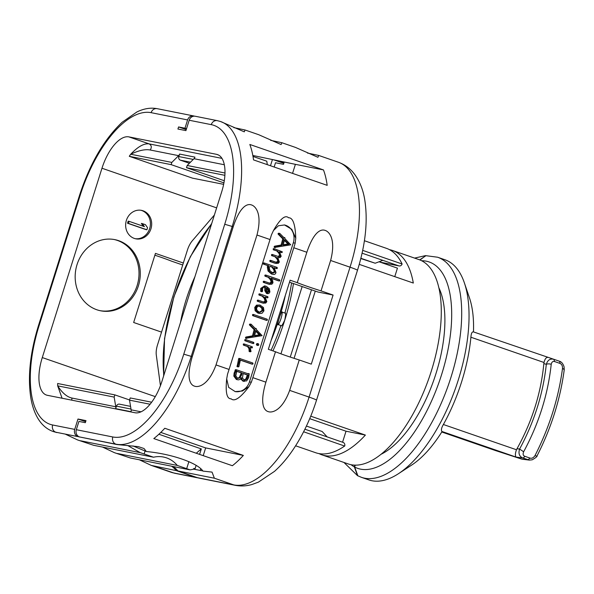 <?xml version="1.0" encoding="UTF-8"?>
<svg xmlns="http://www.w3.org/2000/svg" width="594" height="594" viewBox="0 0 594 594"><rect width="100%" height="100%" fill="white"/><g stroke="black" fill="none" stroke-linecap="round" stroke-linejoin="round"><path stroke-width="0.89" d="M214.382 215.028L192.367 240.704A14.538 6.489 -70.9 0 0 187.407 250.119L157.514 344.914A14.538 6.489 -70.9 0 0 156.304 355.078L160.439 385.677M150.082 404.247L129.514 400.156L130.212 397.943L151.663 402.212M129.514 400.156L131.133 409.83A3.631 3.237 -78.7 0 1 130.999 411.701L115.644 408.642L116.431 406.155A2.903 2.591 -78.7 0 1 119.453 404.158L130.554 406.37M129.566 399.97L114.857 394.884L114.159 397.096L115.778 406.779A3.631 3.237 -78.7 0 1 115.644 408.642M131.133 409.83L141.068 411.813M115.778 406.779L71.956 398.054C66.944 396.955 62.184 392.886 57.677 385.855A36.279 16.187 109.1 0 1 57.648 383.501L114.857 394.884M216.639 207.87L101.975 168.243A36.279 16.187 109.1 0 1 128.868 136.88L216.52 154.329A36.279 16.187 109.1 0 1 217.478 154.589A36.279 16.187 109.1 0 1 221.621 192.062L161.924 381.393A36.279 16.187 109.1 0 1 135.038 412.756L47.386 395.307A36.279 16.187 109.1 0 1 46.429 395.047A36.279 16.187 109.1 0 1 42.285 357.573L155.294 396.629M197.327 477.65L233.791 484.912A14.508 12.964 101.3 0 0 235.321 485.328L198.849 478.066A14.508 12.964 -78.7 0 1 197.327 477.65L177.91 470.945L214.375 478.207L212.043 472.104L202.955 471.094C197.505 462.852 171.421 453.838 146.354 451.537L144.038 448.529L138.395 446.658L116.959 444.542L79.485 436.932A5.806 5.183 -78.7 0 1 76.314 429.707L78.928 421.413L85.328 422.69L85.981 420.619L77.985 419.022L74.718 429.388A5.806 5.183 101.3 0 0 77.881 436.612L55.814 432.217A5.806 5.183 -78.7 0 1 52.643 424.992A95.783 42.738 109.1 0 1 39.174 325.378L80.131 195.478A95.783 42.738 109.1 0 1 151.121 112.667L187.585 119.929L184.972 128.222L186.509 128.75M189.189 120.248L211.264 124.643A5.806 5.183 101.3 0 1 217.307 120.649L195.233 116.253A5.806 5.183 -78.7 0 0 189.189 120.248L185.922 130.613L177.925 129.024L178.579 126.945L184.972 128.222M101.975 168.243L42.285 357.573M85.647 421.673L77.985 419.022M295.619 445.797L315.763 452.754A108.145 48.255 -70.9 0 0 344.631 446.049L303.616 431.771M360.803 258.538L375.2 263.231L382.84 260.343L398.774 265.852A2.933 2.621 101.3 0 0 402.108 263.996L362.674 250.371M402.108 263.996L402.064 263.899A108.145 48.255 -70.9 0 0 386.404 248.329L364.404 240.726M354.9 465.154L354.358 466.884A109.199 48.723 109.1 0 1 351.091 464.723M358.108 475.935L357.514 475.668L354.358 466.884M419.691 259.882L426.017 255.65M180.457 322.624A89.523 39.947 109.1 0 1 194.943 276.678M382.84 260.343L362.073 253.17M375.2 263.231L360.87 258.279M344.728 445.983A2.933 2.621 101.3 0 0 343.102 442.411L304.9 429.21M327.168 436.909L322.141 431.496L306.415 426.061M437.585 257.217A116.461 51.96 109.1 0 1 448.663 384.259A116.461 51.96 109.1 0 1 361.508 477.361L368.874 479.907A116.461 51.96 -70.9 0 0 398.426 473.715A116.461 51.96 -70.9 0 0 456.029 386.805A116.461 51.96 -70.9 0 0 464.374 282.885A116.461 51.96 -70.9 0 0 444.951 259.764L437.585 257.217L425.779 255.665L419.988 260.001M280.94 353.846L302.16 286.56M333.086 295.04L321.035 290.882A29.024 1.589 17.5 0 1 297.267 282.662L306.853 252.264L293.8 247.75L252.836 377.658L265.897 382.165C259.266 404.596 264.382 410.64 268.265 411.635C271.428 412.934 281.808 411.649 289.664 390.384L299.25 359.979L311.301 364.144L333.086 295.04L318.05 292.048L289.501 282.187M297.267 282.662L290.124 280.197L268.339 349.294L275.482 351.767L265.897 382.165M321.035 290.882L330.62 260.476C336.412 238.187 328.504 231.37 325.215 230.427C321.532 228.965 314.129 230.509 306.853 252.264M299.25 359.979A29.024 1.589 17.5 0 1 275.482 351.767M252.836 377.658A101.581 45.33 109.1 0 1 251.344 382.232L248.99 386.583L242.434 391.023L235.187 391.602L228.66 387.377L226.693 378.875C225.341 392.359 226.811 398.997 231.118 398.797C234.496 401.952 240.451 397.876 248.99 386.583M226.693 378.875L227.576 374.02A101.581 45.33 109.1 0 0 229.069 369.438L270.025 239.538A101.581 45.33 -70.9 0 0 271.421 234.942L273.47 230.531L278.386 225.765L284.526 224.963L291.788 229.336L295.767 238.231C295.315 224.391 292.909 217.567 288.55 217.76C285.172 214.605 280.145 218.859 273.47 230.531M216.016 364.931C208.16 386.204 197.78 387.481 194.617 386.182C190.726 385.187 185.618 379.15 192.241 356.719L233.204 226.811C240.481 205.056 247.876 203.512 251.566 204.975C254.848 205.925 262.763 212.734 256.972 235.024L216.016 364.931L229.069 369.438M164.783 428.267L243.34 455.42A101.581 45.33 109.1 0 1 232.373 465.718L153.809 438.572A101.581 45.33 109.1 0 0 164.783 428.267M146.354 451.537L132.959 445.916M193.288 469.097L202.769 470.886M177.91 470.945A29.024 25.928 101.3 0 0 173.166 466.52M284.236 162.013L283.509 164.338L275.512 162.741L274.161 167.025M307.454 153.052L318.718 155.442L317.924 157.291L295.537 147.438L281.898 142.723L281.096 144.565L258.717 134.712L245.07 129.997L244.275 131.838L220.589 121.532A101.581 45.33 109.1 0 1 232.202 226.463L224.732 224.257L183.769 354.165A95.783 42.738 109.1 0 1 112.786 436.969L76.314 429.707M270.626 140.325L281.898 142.723M295.767 238.231L295.196 243.154A101.581 45.33 -70.9 0 1 293.8 247.75M233.806 127.606L245.07 129.997M323.47 169.921L249.822 144.468A101.581 45.33 -70.9 0 1 253.534 159.897L327.19 185.35A101.581 45.33 -70.9 0 0 323.47 169.921L295.396 164.338L292.545 173.381M235.016 391.565A14.048 12.548 101.3 0 0 249.473 381.86L293.325 242.783A14.048 12.548 101.3 0 0 284.355 224.933M283.88 237.474L284.6 237.615M279.737 233.368L278.386 233.249L278.126 234.118L282.781 238.847L281.111 245.032L274.532 246.206L274.287 247.498L290.733 244.825L284.92 238.647L284.838 237.667L284.132 237.86L279.737 233.368L279.083 234.303L283.739 239.033L282.076 245.225L275.49 246.399L275.245 247.691M277.769 257.64L280.145 257.581L281.177 256.237L279.514 251.804L281.846 252.606L282.284 251.782L274.517 248.812L273.136 248.923L273.559 248.619L273.255 249.777L277.702 251.173C280.13 253.697 281.021 255.22 280.383 255.732C280.346 256.578 279.529 256.801 277.94 256.4L272.854 254.648L271.436 254.878L271.889 254.455L271.592 255.628L275.876 256.964C278.304 259.489 279.202 261.004 278.564 261.501C278.497 262.392 277.673 262.637 276.099 262.236L271.176 260.536L269.758 260.677L270.211 260.343L269.876 261.486L274.562 263.105L278.244 263.35L279.358 261.991L277.747 257.61L278.438 257.811L277.48 257.618M279.7 252.005L281.846 252.606L282.261 252.257M276.745 250.98C278.876 252.925 279.767 254.447 279.418 255.539L278.051 256.445M274.918 256.771C277.049 258.717 277.94 260.224 277.598 261.308L276.195 262.266M271.473 274.005L272.431 274.19C274.265 274.829 275.453 274.287 275.995 272.564L274.109 267.649L276.901 268.614L277.168 267.441L264.59 263.097L264.204 264.226L268.971 265.874L268.258 266.951L269 271.213L272.431 274.19L271.473 274.005L268.043 271.02L269 271.213M274.265 267.842L275.943 268.421L276.41 267.998L275.943 268.421L276.901 268.614L277.376 268.191M264.59 263.097L263.083 263.35L263.625 262.904L263.239 264.033L268.013 265.681L267.3 266.758L268.043 271.02M264.612 281.415L264.137 281.883L263.179 281.69L263.654 281.222L263.313 282.365L268.859 284.229L271.829 284.222L272.965 282.811L272.609 280.383L271.042 278.126L279.388 281.007L279.841 280.598L279.596 279.811L266.223 275.193L265.904 276.344L269.223 277.495L271.361 279.915L272.134 282.298L271.235 283.241L269.609 283.145L264.612 281.415L264.271 282.558L269.817 284.422M271.25 278.334L278.423 280.814L279.841 280.598M266.223 275.193L265.733 275.631L264.776 275.438L265.266 275L264.946 276.151L268.265 277.301L270.404 279.729L271.168 282.105L269.609 283.145L270.107 283.279M264.731 287.184L264.79 290.652L266.55 293.481L268.837 293.54L269.906 291.966L269.29 288.654L266.305 286.278L264.538 285.863L260.729 288.424L260.677 291.26L261.954 291.751L262.57 291.305L262.541 288.944C262.904 287.362 263.988 286.85 265.8 287.414L265.756 290.845L267.746 293.74L267.018 293.577M260.677 291.26L261.843 291.713L260.877 291.528L261.612 291.112M258.635 300.297L257.217 300.46L257.677 300.104L257.336 301.247L262.778 303.074L265.726 303.059L266.854 301.648L265.013 296.985L267.53 297.854L267.983 297.542L267.82 296.688L260.157 294.037L259.927 295.225L263.097 296.317L265.266 298.634L266.023 301.128C265.889 302.116 265.072 302.405 263.558 301.997L258.635 300.297L258.175 300.646L258.293 301.44L263.736 303.267M265.214 297.193L267.983 297.542M260.157 294.037L259.778 294.52L258.821 294.327L259.192 293.852L258.969 295.032L262.14 296.131L264.3 298.44L265.065 300.943L263.61 302.012M259.942 305.034L256.534 305.123L254.729 307.44L255.123 310.721L257.87 313.083L259.637 313.498L262.043 313.253L263.951 310.855L263.469 307.529L259.942 305.034L257.492 305.316L255.687 307.625L256.081 310.907L259.637 313.498M253.898 314.62L253.423 315.043L252.465 314.85L252.94 314.434L252.465 314.85L252.68 315.629L265.964 320.218L267.389 320.032L267.211 319.223L253.898 314.62L253.423 315.043L253.638 315.815L266.921 320.411L267.389 320.032M255.242 328.304L255.962 328.452M251.099 324.198L249.747 324.086L249.487 324.948L254.143 329.677L252.472 335.87L245.894 337.036L245.641 338.335L262.088 335.655L256.281 329.477L256.2 328.497L255.494 328.697L251.099 324.198L250.445 325.141L255.101 329.87L253.438 336.063L246.852 337.229L246.607 338.528M258.375 343.763L256.823 343.636L257.41 343.57L256.823 343.636L256.43 344.839L258.42 345.381L258.821 344.847L258.375 343.763L257.38 344.349L257.395 345.025L258.42 345.381M246.072 339.738L244.661 339.998L245.114 339.545L244.869 340.726L252.554 343.377L252.985 342.872L252.554 343.377L253.512 343.57L253.668 342.359L246.072 339.738L245.827 340.911L253.512 343.57L253.942 343.065M244.602 344.112L243.221 344.23L243.637 343.919L243.384 345.092L247.49 346.51L248.931 348.574L249.213 351.551L251.024 351.529L250.148 347.29L252.019 347.936L252.264 346.762L244.602 344.112L244.186 344.423L244.342 345.285L248.448 346.703L249.888 348.767L250.171 351.745L251.024 351.529M250.274 347.475L252.45 347.601M240.273 358.546L238.677 358.65L237.103 366.669L238.892 366.669L240.392 360.016L252.487 364.196L253.022 363.818L252.821 363.001L239.879 358.576L237.875 366.283L238.06 366.862L238.892 366.669M240.362 360.142L251.529 364.003L253.022 363.818M236.338 379.469L237.296 379.663C238.825 380.19 240.214 379.529 241.476 377.687L242.092 379.833L244.305 381.422L242.849 381.096L246.636 380.903L248.671 377.687L249.228 373.76L248.582 373.975L236.642 369.847L235.113 373.181L234.786 376.254L237.296 379.663L236.338 379.469L233.821 376.069L234.786 376.254M240.696 378.653L242.849 381.096M248.27 373.567L247.624 373.782L248.27 373.567M236.642 369.847L235.179 369.951L235.684 369.654L234.155 372.987L233.821 376.069M274.532 246.206L275.49 246.399M281.111 245.032L282.076 245.225M282.781 238.847L283.739 239.033M278.386 233.249L279.343 233.442M284.838 237.667L284.132 237.86M283.145 245.084L284.556 239.805L288.847 244.171L283.145 245.084M284.392 240.422L287.89 243.986L283.241 244.728M287.89 243.986L288.847 244.171M271.176 260.536L270.834 261.679L276.314 263.521M276.7 262.399L276.099 262.236M272.854 254.648L272.557 255.814L275.876 256.964M278.564 256.578L277.94 256.4M274.517 248.812L274.22 249.97L277.702 251.173M268.013 265.681L268.971 265.874M272.765 272.995L269.884 270.626L269.119 267.315L270.508 266.402L272.609 267.129C274.881 269.995 275.72 271.681 275.119 272.193L272.765 272.995L273.299 273.143M270.136 266.416L271.644 266.936C273.671 269.201 274.502 270.886 274.161 272L271.807 272.809M271.644 266.936L272.609 267.129M268.265 277.301L269.223 277.495M265.496 286.056L261.687 288.61L261.635 291.454M267.797 292.486L266.676 290.956L266.765 287.83L268.562 289.456L269.045 291.617L267.953 292.53M266.669 288.224L267.604 289.271L268.087 291.431L266.84 292.3M264.122 302.153L263.558 301.997M262.14 296.131L263.097 296.317M259.192 312.117L256.942 310.328L256.541 307.974L257.863 306.37L259.66 306.237L262.6 308.13L263.083 310.536L259.994 312.333L259.192 312.117M259.192 306.17L261.642 307.944L262.117 310.35L259.496 312.214M245.894 337.036L246.852 337.229M252.472 335.87L253.438 336.063M254.143 329.677L255.101 329.87M249.747 324.086L250.705 324.279M256.2 328.497L255.494 328.697M254.507 335.922L255.917 330.643L260.209 335.009L254.507 335.922M255.754 331.259L259.251 334.816L254.603 335.558M259.251 334.816L260.209 335.009M247.49 346.51L248.448 346.703M236.917 366.09L237.875 366.283M238.677 358.65L239.642 358.835M238.922 358.382L239.879 358.576M234.897 370.849L235.855 371.042M235.194 370.559L236.16 370.753M249.228 373.76L248.582 373.975M244.216 380.056L242.456 377.947L243.191 373.418L248.322 375.193L246.777 379.187L244.55 380.145M237.659 378.371L235.788 375.883L236.813 371.22L242.241 373.091L240.266 377.613L237.994 378.46M243.154 373.552L247.364 375.007L245.812 378.994L244.06 379.997M247.364 375.007L248.322 375.193M236.798 371.354L241.283 372.906L239.308 377.42L237.503 378.319M241.283 372.906L242.241 373.091M178.579 126.945L186.241 129.596M272.431 159.548L270.478 165.756M273.671 159.808L283.828 163.32M194.431 116.164L194.238 116.097A5.806 5.183 101.3 0 0 193.629 115.934A5.806 5.183 101.3 0 0 187.585 119.929M171.569 466.201A29.024 25.928 -78.7 0 1 176.307 470.626L151.262 465.406L139.352 459.786M114.442 452.68L130.465 458.019L114.442 452.68L102.524 447.059M77.614 439.954L93.637 445.292L77.614 439.954L65.696 434.333M77.881 436.612L55.814 432.217A101.581 45.33 109.1 0 1 53.133 431.496L56.816 432.566M78.891 436.961A29.024 25.928 -78.7 0 1 79.306 436.865M145.144 450.824L144.149 453.972A14.508 0.794 -162.5 0 0 140.177 452.643L80.584 440.778M140.177 452.643L127.732 445.552M144.149 453.972L153.527 457.217L93.637 445.292M193.77 468.473C196.228 468.54 194.988 469.008 190.058 469.876L130.465 458.019M153.527 457.217A29.024 25.928 -78.7 0 1 163.454 457.038A29.024 25.928 -78.7 0 1 177.294 465.429L117.412 453.504M177.294 465.429L186.672 468.666L188.892 461.627M190.058 469.876A14.508 0.794 -162.5 0 0 186.672 468.666M196.265 453.237L201.292 448.901L158.88 434.244M201.292 448.901A14.508 0.794 17.5 0 1 201.299 448.953L199.591 454.388M176.307 470.626L195.723 477.338A14.508 12.964 101.3 0 0 197.245 477.747A14.508 12.964 101.3 0 0 198.054 477.88M280.502 161.234L284.095 162.474M252.999 156.437L266.81 161.204L267.278 164.649M154.871 255.212A29.024 1.589 -162.5 0 1 171.324 261.078L182.707 265.013M161.546 332.12L133.657 322.49L155.45 253.386L183.338 263.023M221.941 158.375L149.146 143.889C144.03 143.206 137.882 146.651 130.71 154.24L171.829 162.422L171.131 164.635L223.923 182.878M171.131 164.635L129.284 156.304A36.279 16.187 109.1 0 1 130.71 154.24C138.58 150.49 145.07 149.072 150.171 149.992L178.638 155.658A3.631 3.237 101.3 0 0 179.596 154.069L178.809 156.556L193.265 159.437M129.284 156.304L192.501 178.148L223.634 184.348M134.303 238.417A14.508 12.964 101.3 0 0 135.826 238.833A14.508 12.964 101.3 0 0 151.18 227.992A14.508 12.964 101.3 0 0 143.02 210.781A14.508 12.964 101.3 0 0 141.491 210.365A14.508 12.964 101.3 0 0 126.143 221.206A14.508 12.964 101.3 0 0 134.303 238.417M96.837 309.764A36.279 32.41 101.3 0 0 100.646 310.796A36.279 32.41 101.3 0 0 139.018 283.694A36.279 32.41 101.3 0 0 118.622 240.659A36.279 32.41 101.3 0 0 114.813 239.627A36.279 32.41 101.3 0 0 76.433 266.728A36.279 32.41 101.3 0 0 96.837 309.764M62.08 398.232L57.677 385.855L114.159 397.096M135.187 238.684A14.508 12.964 101.3 0 0 149.985 227.383A14.508 12.964 101.3 0 0 141.736 210.521A14.508 12.964 101.3 0 0 140.852 210.254M129.136 221.354L128.17 221.161L127.517 223.233L145.931 229.596L146.889 229.789L147.55 227.717L145.456 224.695L142.322 223.611L144.409 226.633L129.136 221.354L128.482 223.426L146.889 229.789M142.322 223.611L141.365 223.426L143.325 226.255M127.517 223.233L128.482 223.426M100.007 310.662A36.279 32.41 101.3 0 0 137.83 283.086A36.279 32.41 101.3 0 0 117.345 240.407A36.279 32.41 101.3 0 0 114.167 239.508M179.596 154.069L194.951 157.128A3.631 3.237 101.3 0 1 193.993 158.709L224.309 164.746M193.993 158.709L187.184 165.481L186.486 167.686L224.28 180.747M189.397 163.283L180.398 160.172A2.903 2.591 -78.7 0 1 178.809 156.556M171.829 162.422L178.638 155.658M224.874 175.327L186.486 167.686M224.97 173.002L187.184 165.481M252.821 155.465L295.396 164.338M160.796 432.417L205.65 447.913L203.215 455.643M205.65 447.913L243.34 455.42M361.508 477.361L357.878 475.824L354.663 467.047L355.249 465.169M359.251 264.367L413.313 283.048A108.115 48.24 -70.9 0 0 392.508 250.468A108.115 48.24 -70.9 0 0 389.471 249.666M319 453.601A108.115 48.24 -70.9 0 0 321.889 454.841A108.115 48.24 -70.9 0 0 365.384 435.068L310.751 416.186M321.889 454.841L348.277 463.959A108.115 48.24 -70.9 0 0 429.187 377.532A108.115 48.24 -70.9 0 0 418.904 259.593L392.508 250.468M438.788 287.63A96.503 43.058 109.1 0 1 434.11 379.232A96.503 43.058 109.1 0 1 381.237 454.187M464.374 282.885L469.49 297.958A101.945 45.486 109.1 0 1 473.477 331.912M547.408 357.462C545.96 357.543 544.824 359.222 544.015 362.496L470.901 337.229A108.115 48.24 109.1 0 1 443.384 424.51C441.461 427.769 440.963 430.086 441.891 431.459L442.055 431.578A101.945 45.486 109.1 0 1 411.761 465.013L398.426 473.715M470.901 337.229C471.161 333.583 471.955 331.794 473.299 331.853L553.86 359.303C550.163 358.405 547.646 360.075 546.317 364.308L543.844 363.602L544.015 362.496M543.844 363.602C541.008 393.243 532.061 421.614 517.01 448.715L519.594 449.057C518.22 453.4 519.275 456.378 522.75 457.974L516.008 457.068C515.072 455.494 515.236 453.059 516.498 449.769L517.01 448.715M524.762 456.274L530.041 458.1C531.823 458.635 533.464 457.826 534.956 455.672C549.331 427.494 558.523 398.336 562.54 368.198C562.518 365.659 561.642 364.055 559.904 363.387L554.625 361.56C552.895 361.033 551.759 361.946 551.225 364.285C547.928 394.676 538.736 423.834 523.641 451.767C522.705 454.106 523.076 455.613 524.762 456.274A3.631 1.619 109.1 0 1 522.75 457.974L529.506 460.105M442.055 431.578L521.97 459.192L529.343 460.09L532.209 459.808C535.714 457.811 537.362 456.437 537.139 455.687C551.247 428.007 560.283 399.354 564.241 369.72L564.085 366.877C563.038 363.587 561.397 361.672 559.177 361.145A3.631 1.619 -70.9 0 0 559.14 361.13L553.942 359.333M271.064 350.237A118.711 52.97 -70.9 0 0 280.932 325.557L278.356 324.666C277.584 325.363 277.747 323.633 278.853 319.475A118.711 52.97 -70.9 0 0 279.737 316.669C281.207 312.644 282.061 311.159 282.284 312.199L284.868 313.09A118.711 52.97 -70.9 0 0 291.587 282.907M280.932 325.557C281.2 326.849 282.462 325.059 284.719 320.181C285.855 314.53 285.907 312.162 284.868 313.09M365.384 435.068L346.027 431.214L342.56 442.226M346.027 431.214L309.719 418.666M379.039 261.776L397.445 268.139L394.765 276.641M131.007 409.058L116.431 406.155M71.956 398.054L71.74 400.156M74.718 429.388L52.643 424.992M211.264 124.643A95.783 42.738 109.1 0 1 224.732 224.257M211.561 223.968A117.256 52.317 -70.9 0 0 163.833 375.334M398.774 265.852L380.034 262.125M293.473 283.561A120.159 53.616 109.1 0 1 272.921 350.876M289.664 390.384L309.08 397.089L350.037 267.189L330.62 260.476M116.959 444.542L115.949 444.193A5.806 5.183 -78.7 0 1 112.786 436.969M235.321 485.328C240.882 486.375 246.451 486.1 252.027 484.481L258.397 482.135L274.487 471.376C280.724 465.8 286.612 459.014 292.151 451.017C302.339 436.182 310.462 419.238 316.52 400.178A14.508 0.794 17.5 0 0 309.08 397.089A101.581 45.33 -70.9 0 1 233.791 484.912L214.375 478.207M233.204 226.811L232.202 226.463L191.238 356.37L192.241 356.719M183.769 354.165L191.238 356.37A101.581 45.33 109.1 0 1 115.949 444.193L79.485 436.932M200.735 468.881L200.237 470.485M270.025 239.538L256.972 235.024M316.52 400.178L357.484 270.277A14.508 0.794 17.5 0 0 350.037 267.189A101.581 45.33 -70.9 0 0 338.432 162.259L318.718 155.442M251.344 382.232L249.473 381.86M293.325 242.783L295.196 243.154M274.138 247.104L275.096 247.297M274.168 246.636L275.126 246.829M278.126 234.118L279.083 234.303M278.074 233.635L279.032 233.821M269.876 261.486L270.834 261.679M274.562 263.105L275.519 263.298M270.211 260.343L271.064 260.514M277.598 261.308L278.564 261.501M271.592 255.628L272.557 255.814M271.889 254.455L272.772 254.626M279.418 255.539L280.383 255.732M273.255 249.777L274.22 249.97M273.559 248.619L274.421 248.789M267.3 266.758L268.258 266.951M263.239 264.033L264.204 264.226M263.625 262.904L264.471 263.075M274.161 272L275.119 272.193M263.313 282.365L264.271 282.558M268.08 284.021L269.045 284.207M263.654 281.222L264.53 281.4M270.27 283.048L271.235 283.241M271.168 282.105L272.134 282.298M270.404 279.729L271.361 279.915M264.946 276.151L265.904 276.344M265.266 275L266.134 275.178M260.729 288.424L261.687 288.61M264.79 290.652L265.756 290.845M267.604 289.271L268.562 289.456M268.087 291.431L269.045 291.617M257.336 301.247L258.293 301.44M262.021 302.866L262.979 303.059M257.677 300.104L258.531 300.274M265.065 300.943L266.023 301.128M264.3 298.44L265.266 298.634M258.969 295.032L259.927 295.225M259.192 293.852L260.113 294.03M257.87 313.083L258.828 313.276M255.123 310.721L256.081 310.907M254.729 307.44L255.687 307.625M256.534 305.123L257.492 305.316M259.444 306.252L260.402 306.445M261.642 307.944L262.6 308.13M262.117 310.35L263.083 310.536M252.68 315.629L253.638 315.815M252.94 314.434L253.809 314.605M245.5 337.941L246.458 338.135M245.522 337.474L246.488 337.659M249.487 324.948L250.445 325.141M249.435 324.465L250.393 324.658M256.43 344.839L257.395 345.025M256.422 344.156L257.38 344.349M244.869 340.726L245.827 340.911M245.114 339.545L245.998 339.723M249.035 351.076L249.992 351.262M248.931 348.574L249.888 348.767M243.384 345.092L244.342 345.285M243.637 343.919L244.498 344.089M238.528 359.251L239.493 359.444M234.155 372.987L235.113 373.181M235.684 369.654L236.494 369.817M241.127 379.64L242.092 379.833M246.822 377.079L247.787 377.272M245.812 378.994L246.777 379.187M240.934 374.116L241.892 374.309M240.689 375.029L241.647 375.222M239.308 377.42L240.266 377.613M39.174 325.378L38.551 325.334L79.507 195.426C89.813 163.803 104.024 139.412 122.141 122.253L136.895 111.969C143.882 108.553 150.638 107.455 157.165 108.672A5.806 5.183 101.3 0 0 151.121 112.667M79.507 195.426L80.131 195.478M195.723 477.338L173.648 472.943A14.508 12.964 101.3 0 0 175.178 473.351L170.975 472.215A101.581 45.33 -70.9 0 0 173.648 472.943L154.232 466.231M128.868 136.88L149.146 143.889C151.596 145.389 151.938 147.423 150.171 149.992M216.52 154.329L218.392 154.975M180.398 160.172L190.503 162.184M354.663 467.047A109.199 48.723 -70.9 0 0 440.934 376.693A109.199 48.723 -70.9 0 0 421.606 260.736M551.225 364.285A3.631 1.44 -174.4 0 0 546.317 364.308C543.131 393.755 534.221 422 519.594 449.057L523.641 451.767M530.041 458.1L528.029 459.801L521.859 459.155M534.956 455.672A3.631 1.121 27.4 0 0 537.139 455.687M562.54 368.198L564.241 369.72M559.904 363.387A3.631 1.619 -70.9 0 0 559.184 361.145L553.86 359.303L554.625 361.56M495.314 450.497A7.254 3.237 -70.9 0 0 495.389 450.527A7.254 3.237 -70.9 0 0 495.47 450.549L441.788 432.001L521.97 459.192M521.71 459.103L495.47 450.549M441.891 431.459L516.008 457.068M443.384 424.51L516.498 449.769M271.161 340.355A118.711 52.97 -70.9 0 0 278.853 319.461A13.209 5.895 -70.9 0 0 279.737 316.669A118.711 52.97 -70.9 0 0 285.343 295.367M278.356 324.666A14.508 6.475 -70.9 0 0 282.284 312.199M311.486 289.783L290.266 357.076M357.514 475.668L343.963 462.466M414.582 258.1L425.378 255.658M211.754 223.359L190.347 256.667L173.856 296.903L164.523 338.58L163.625 376.009M399.079 265.934L380.182 262.177M217.307 120.649L220.589 121.532M283.761 237.437L284.719 237.63M271.116 260.521L270.159 260.328M272.809 254.633L271.852 254.44M274.465 248.797L273.507 248.604M281.883 252.613L280.925 252.428M264.53 263.083L263.573 262.89M276.945 268.622L275.98 268.436M264.568 281.4L263.61 281.214M266.179 275.178L265.221 274.992M279.425 281.014L278.467 280.821M258.583 300.282L257.625 300.089M260.135 294.037L259.177 293.844M267.59 297.869L266.632 297.676M253.853 314.612L252.896 314.419M266.973 320.418L266.008 320.233M256.081 328.467L255.116 328.274M257.93 345.485L256.972 345.292M258.279 343.733L257.313 343.54M246.035 339.723L245.077 339.538M253.549 343.577L252.591 343.391M250.393 351.804L249.435 351.611M244.55 344.097L243.585 343.904M252.064 347.95L251.106 347.757M238.291 366.921L237.333 366.728M252.554 364.211L251.596 364.025M236.568 369.824L235.603 369.639M249.072 373.715L248.114 373.522M157.165 108.672L193.629 115.934M38.551 325.334C30.168 352.502 27.584 376.611 30.799 397.676C32.291 406.652 35.016 414.122 38.974 420.084C42.709 425.66 47.431 429.462 53.133 431.496M170.975 472.215L151.262 465.406M195.047 468.785L196.094 465.466M175.178 473.351L197.245 477.747M357.484 270.277C365.696 243.882 368.072 220.136 364.627 199.042C362.971 189.523 359.697 181.378 354.818 174.599C350.542 168.778 345.077 164.657 338.432 162.259M315.28 291.09L294.082 358.331"/></g></svg>
